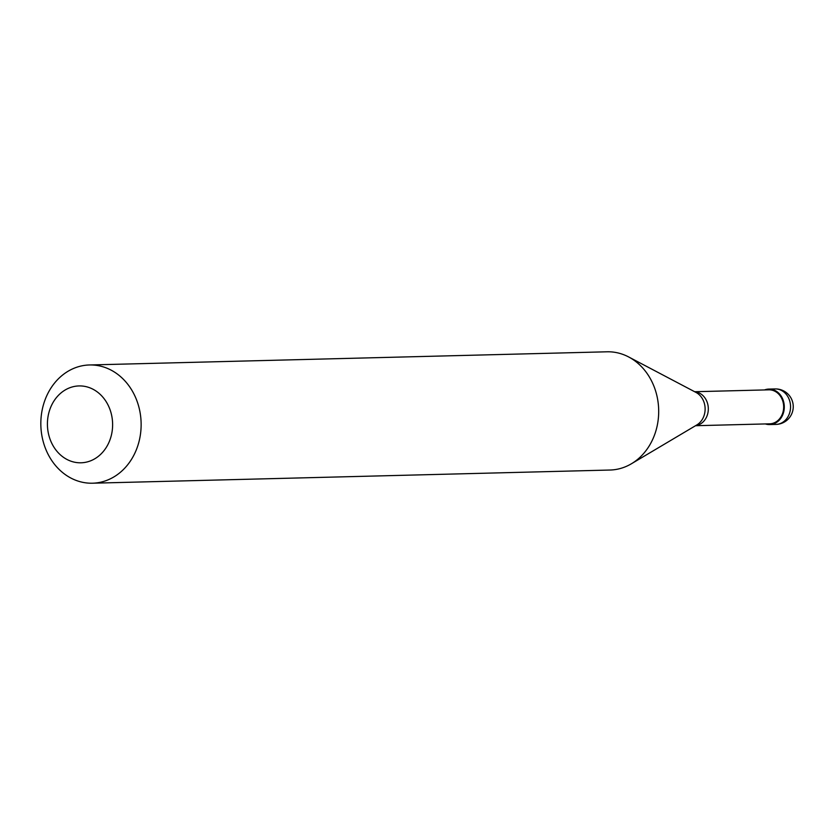 <?xml version="1.0" encoding="UTF-8"?>
<svg xmlns="http://www.w3.org/2000/svg" width="835" height="835" viewBox="0 0 835 835"><rect width="100%" height="100%" fill="white"/><g stroke="black" fill="none" stroke-linecap="round" stroke-linejoin="round"><path stroke-width="1.25" d="M765.382 423.94A17.744 15.04 -91.5 0 0 769.693 424.566A17.744 15.04 -91.5 0 0 783.721 411.832A17.744 15.04 88.5 0 0 768.795 389.089A17.744 15.04 88.5 0 0 764.516 389.945M695.513 425.714L769.672 423.825A17.003 14.414 -91.5 0 0 783.115 411.624A17.003 14.414 88.5 0 0 768.816 389.83L694.657 391.719M92.487 483.204L610.041 470.032A59.139 50.152 -91.5 0 0 631.385 463.78A59.139 50.152 -91.5 0 0 656.78 427.583A59.139 50.152 88.5 0 0 628.672 356.962A59.139 50.152 88.5 0 0 607.024 351.796L89.481 364.968A59.139 50.152 88.5 0 1 139.226 440.744A59.139 50.152 -91.5 0 1 92.487 483.204A59.139 50.152 -91.5 0 1 42.742 407.417A59.139 50.152 88.5 0 1 89.481 364.968M48.66 413.534A38.441 32.596 -91.5 0 0 71.1 461.244A38.441 32.596 -91.5 0 0 111.379 435.192A38.441 32.596 88.5 0 0 88.938 387.482A38.441 32.596 88.5 0 0 48.66 413.534M780.892 395.717L780.36 396.103M775.057 388.933A17.744 17.744 0 0 1 792.749 410.841A17.744 17.744 0 0 1 775.966 424.41A17.744 15.04 -91.5 0 0 789.983 411.665A17.744 15.04 88.5 0 0 775.057 388.933L768.795 389.089M695.639 425.641A17.003 14.414 -91.5 0 0 707.767 413.534A17.003 14.414 88.5 0 0 694.783 391.782M631.385 463.78L696.808 424.952A18.005 15.27 -91.5 0 0 704.542 413.92A18.005 15.27 88.5 0 0 695.983 392.419L628.672 356.962M775.966 424.41L769.693 424.566"/></g></svg>
